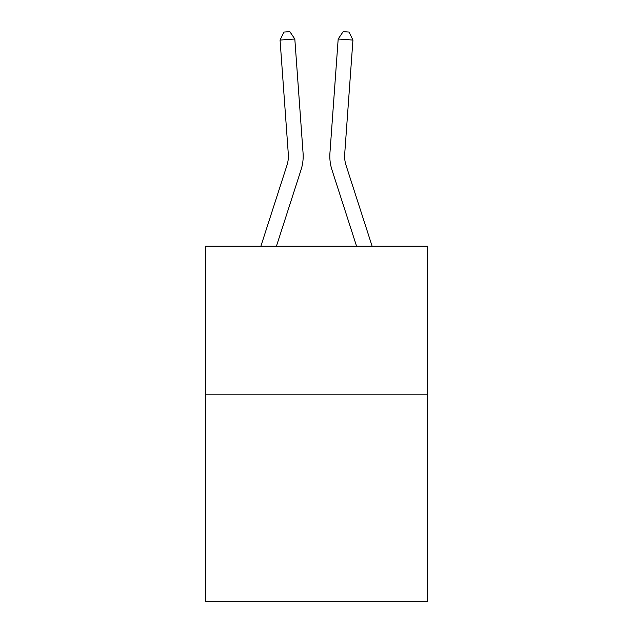 <?xml version="1.0" encoding="UTF-8"?>
<svg xmlns="http://www.w3.org/2000/svg" width="633" height="633" viewBox="0 0 633 633"><rect width="100%" height="100%" fill="white"/><g stroke="black" fill="none" stroke-linecap="round" stroke-linejoin="round"><path stroke-width="0.95" d="M427.489 394.177L427.489 601.35L205.511 601.35L205.511 246.197L427.489 246.197L427.489 394.177L205.511 394.177M303.065 153.02L294.82 39.009L303.065 153.02A44.397 44.397 0 0 1 301.039 169.85L276.431 246.197M260.883 246.197L286.955 165.308A29.593 29.593 0 0 0 288.308 154.088L280.063 40.069L283.932 32.077L289.835 31.65L294.82 39.009L280.063 40.069M372.117 246.197L346.045 165.308A29.593 29.593 0 0 1 344.692 154.088L352.937 40.069L338.18 39.009L329.935 153.02A44.397 44.397 0 0 0 331.961 169.85L356.569 246.197M286.955 165.308A29.593 29.593 0 0 0 288.308 154.088A29.593 29.593 0 0 1 286.955 165.308A29.593 29.593 0 0 0 288.308 154.088A29.593 29.593 0 0 1 286.955 165.308A29.593 29.593 0 0 0 288.308 154.088A29.593 29.593 0 0 1 286.955 165.308A29.593 29.593 0 0 0 288.308 154.088A29.593 29.593 0 0 1 286.955 165.308A29.593 29.593 0 0 0 288.308 154.088A29.593 29.593 0 0 1 286.955 165.308A29.593 29.593 0 0 0 288.308 154.088A29.593 29.593 0 0 1 286.955 165.308A29.593 29.593 0 0 0 288.308 154.088A29.593 29.593 0 0 1 286.955 165.308A29.593 29.593 0 0 0 288.308 154.088A29.593 29.593 0 0 1 286.955 165.308A29.593 29.593 0 0 0 288.308 154.088A29.593 29.593 0 0 1 286.955 165.308A29.593 29.593 0 0 0 288.308 154.088M352.937 40.069L349.068 32.077L343.165 31.65L338.18 39.009L329.935 153.02M346.045 165.308A29.593 29.593 0 0 1 344.692 154.088A29.593 29.593 0 0 0 346.045 165.308A29.593 29.593 0 0 1 344.692 154.088"/></g></svg>
